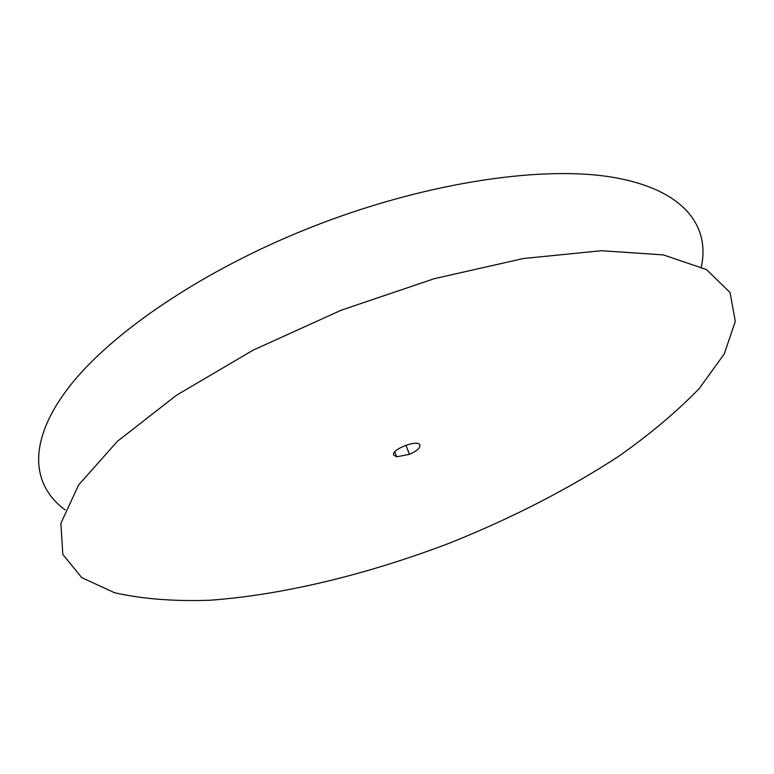 <?xml version="1.0" encoding="UTF-8"?>
<svg xmlns="http://www.w3.org/2000/svg" width="774" height="774" viewBox="0 0 774 774"><rect width="100%" height="100%" fill="white"/><g stroke="black" fill="none" stroke-linecap="round" stroke-linejoin="round"><path stroke-width="1.16" d="M701.37 266.837C710.387 224.557 682.165 188.237 609.864 176.83C537.688 165.597 421.366 183.602 310.21 227.633C202.565 270.32 111.292 332.656 69.138 386.884C27.1 441.306 31.27 485.066 65.074 509.814M450.129 542.884C511.749 518.183 567.835 489.391 618.378 456.515C650.005 434.291 677.018 411.545 699.415 388.306L724.251 353.95L735.3 321.374L730.066 292.504L706.449 269.555L663.366 254.907L601.369 250.718L523.243 258.535L434.204 278.708L341.44 310.122L253.021 350.196L176.424 395.291L117.261 441.441L78.58 485.027L60.894 523.272L62.81 554.416L81.715 577.607L114.513 592.72C142.077 598.96 173.782 601.475 209.599 600.256C283.536 594.983 368.443 574.115 450.129 542.884M409.427 454.367C416.751 451.107 420.253 448.011 419.934 445.098C418.347 438.955 390.783 449.481 393.685 455.122L396.646 456.795L409.427 454.367L405.924 445.205M394.788 451.89L396.646 456.795"/></g></svg>

